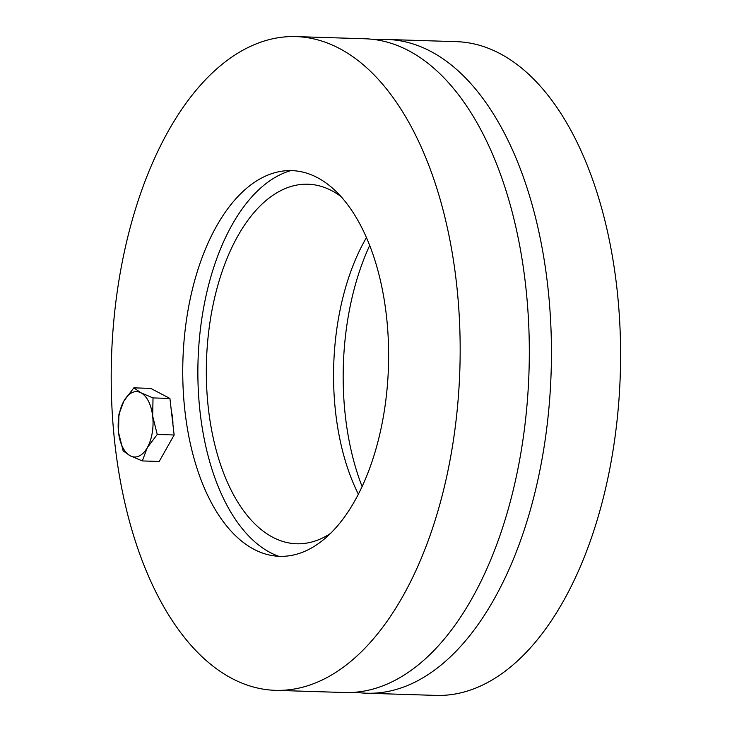 <?xml version="1.0" encoding="UTF-8"?>
<svg xmlns="http://www.w3.org/2000/svg" width="732" height="732" viewBox="0 0 732 732"><rect width="100%" height="100%" fill="white"/><g stroke="black" fill="none" stroke-linecap="round" stroke-linejoin="round"><path stroke-width="1.1" d="M369.706 245.44A192.946 102.819 -88.2 0 0 362.102 486.56M376.184 39.793A327.03 174.271 91.8 0 1 387.274 39.482A327.03 174.271 91.8 0 1 551.141 371.838A327.03 174.271 91.8 0 1 366.659 693.222A327.03 174.271 91.8 0 1 355.615 692.207M387.274 39.482L456.42 41.66A327.03 174.271 91.8 0 1 620.297 374.025A327.03 174.271 91.8 0 1 435.805 695.4L366.659 693.222M366.458 237.589A179.871 95.846 -88.2 0 0 358.369 494.192M330.352 533.555A179.871 95.846 91.8 0 1 296.616 543.775A179.871 95.846 91.8 0 1 206.598 385.242A179.871 95.846 91.8 0 1 282.14 189.945A179.871 95.846 91.8 0 1 307.952 184.217A179.871 95.846 91.8 0 1 340.984 196.533M278.746 556.293A195.709 104.292 91.8 0 1 197.869 370.703A195.709 104.292 91.8 0 1 280.374 174.619A195.709 104.292 91.8 0 1 290.906 170.593M307.294 550.18A192.946 102.819 91.8 0 1 270.538 555.277A192.946 102.819 91.8 0 1 182.918 360.226A192.946 102.819 91.8 0 1 282.653 171.087A192.946 102.819 91.8 0 1 387.887 332.218A192.946 102.819 91.8 0 1 307.294 550.18M275.378 690.34L344.525 692.518A327.03 174.271 -88.2 0 0 529.016 371.142A327.03 174.271 -88.2 0 0 365.14 38.778L295.993 36.6A327.03 174.271 91.8 0 1 459.87 368.965A327.03 174.271 91.8 0 1 275.378 690.34A327.03 174.271 91.8 0 1 111.703 402.106A327.03 174.271 91.8 0 1 249.072 47.022A327.03 174.271 91.8 0 1 295.993 36.6M130.25 455.826L123.132 450.875L118.547 432.521A32.702 17.431 -88.2 0 0 130.25 455.826A32.702 17.431 -88.2 0 0 147.306 447.618L142.31 460.931L130.25 455.826M118.904 414.33L123.909 401.017A32.702 17.431 -88.2 0 0 118.547 432.521L118.904 414.33M133.846 387.85L140.965 392.81A32.702 17.431 -88.2 0 0 123.909 401.017L133.846 387.85L150.737 388.39L169.916 398.455L174.143 434.991L157.252 434.46L147.306 447.618A32.702 17.431 -88.2 0 0 152.668 416.115L157.252 434.46M153.025 397.915L152.668 416.115A32.702 17.431 -88.2 0 0 140.965 392.81L153.025 397.915L169.916 398.455M174.143 434.991L159.201 461.471L142.31 460.931M171.453 411.768A28.447 15.162 91.8 0 1 172.917 424.359"/></g></svg>
